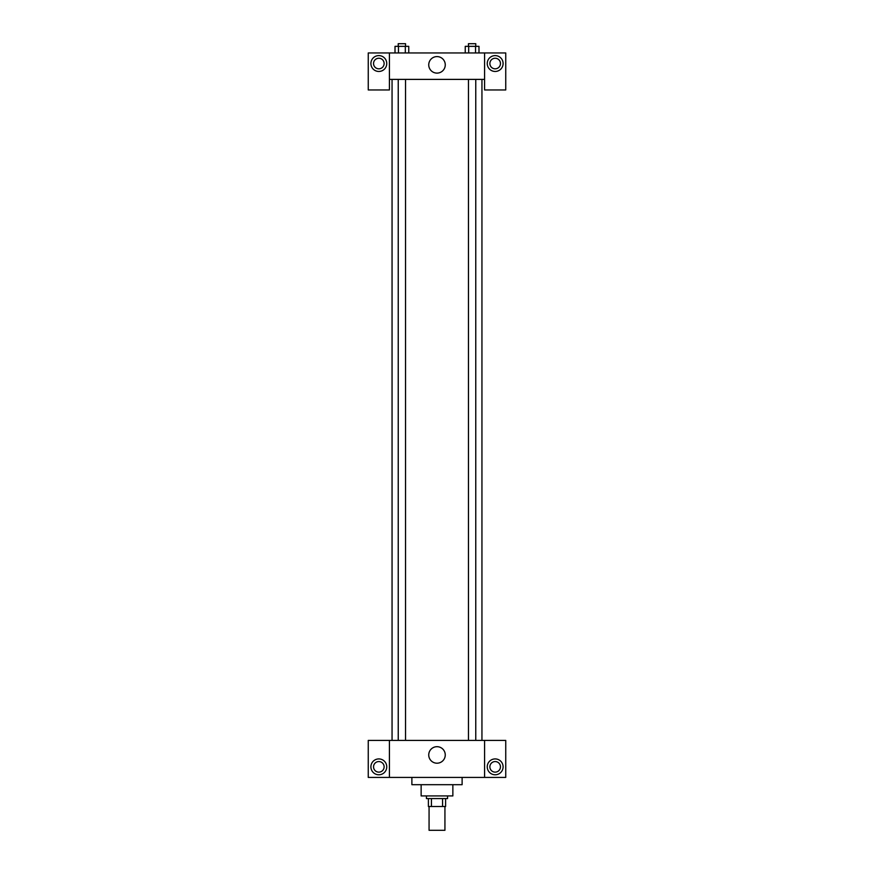 <?xml version="1.0" encoding="UTF-8"?>
<svg xmlns="http://www.w3.org/2000/svg" width="874" height="874" viewBox="0 0 874 874"><rect width="100%" height="100%" fill="white"/><g stroke="black" fill="none" stroke-linecap="round" stroke-linejoin="round"><path stroke-width="1.31" d="M429.068 806.505L429.068 830.3L444.932 830.3L444.932 806.505M442.561 798.574L442.561 806.505L428.402 806.505L428.402 798.574M442.561 806.505L445.598 806.505L445.598 798.574L445.598 806.505M447.575 795.93L447.575 798.574L426.425 798.574L426.425 795.93M431.439 798.574L431.439 806.505M452.863 784.688L452.863 795.93L421.137 795.93L421.137 784.688M462.117 777.423L462.117 784.688L411.883 784.688L411.883 777.423M484.589 740.398L484.589 777.423L505.74 777.423L505.74 740.398L389.411 740.398L389.411 777.423L368.26 777.423L368.26 740.398L389.411 740.398M484.589 777.423L389.411 777.423M428.741 754.95A8.259 8.259 0 0 1 441.13 747.794A8.259 8.259 0 0 1 441.13 762.095A8.259 8.259 0 0 1 428.741 754.95M495.165 774.779A7.932 7.932 0 0 1 488.304 762.882A7.932 7.932 0 0 1 502.037 762.882A7.932 7.932 0 0 1 495.165 774.779M378.835 774.779A7.932 7.932 0 0 1 371.963 762.882A7.932 7.932 0 0 1 385.696 762.882A7.932 7.932 0 0 1 378.835 774.779M489.877 766.848A5.288 5.288 0 0 1 495.165 761.56A5.288 5.288 0 0 1 500.452 766.848A5.288 5.288 0 0 1 495.165 772.135A5.288 5.288 0 0 1 489.877 766.848M373.548 766.848A5.288 5.288 0 0 1 378.835 761.56A5.288 5.288 0 0 1 384.123 766.848A5.288 5.288 0 0 1 378.835 772.135A5.288 5.288 0 0 1 373.548 766.848M481.945 79.392L481.945 740.398M468.464 740.398L468.464 79.392M405.536 79.392L405.536 740.398M484.589 79.392L484.589 89.967L505.74 89.967L505.74 52.953L484.589 52.953L484.589 79.392L389.411 79.392L389.411 89.967L368.26 89.967L368.26 52.953L389.411 52.953L389.411 79.392M384.123 63.529A5.288 5.288 0 0 1 378.835 68.817A5.288 5.288 0 0 1 373.548 63.529A5.288 5.288 0 0 1 378.835 58.241A5.288 5.288 0 0 1 384.123 63.529M378.835 71.46A7.932 7.932 0 0 1 371.963 59.563A7.932 7.932 0 0 1 385.696 59.563A7.932 7.932 0 0 1 378.835 71.46M500.452 63.529A5.288 5.288 0 0 1 492.521 68.106A5.288 5.288 0 0 1 492.521 58.951A5.288 5.288 0 0 1 500.452 63.529M495.165 71.46A7.932 7.932 0 0 1 488.304 59.563A7.932 7.932 0 0 1 502.037 59.563A7.932 7.932 0 0 1 495.165 71.46M484.589 52.953L389.411 52.953M428.741 64.851A8.259 8.259 0 0 1 441.13 57.695A8.259 8.259 0 0 1 441.13 72.007A8.259 8.259 0 0 1 428.741 64.851M478.985 52.953L478.985 46.344L465.241 46.344L465.241 52.953M475.543 46.344L475.543 52.953M468.683 46.344L468.683 52.953M468.464 46.344L468.464 43.7L475.762 43.7L475.762 46.344M408.759 52.953L408.759 46.344L395.015 46.344L395.015 52.953M405.317 46.344L405.317 52.953M398.457 46.344L398.457 52.953M398.238 46.344L398.238 43.7L405.536 43.7L405.536 46.344M392.055 79.392L392.055 740.398M475.762 740.398L475.762 79.392M398.238 79.392L398.238 740.398"/></g></svg>
